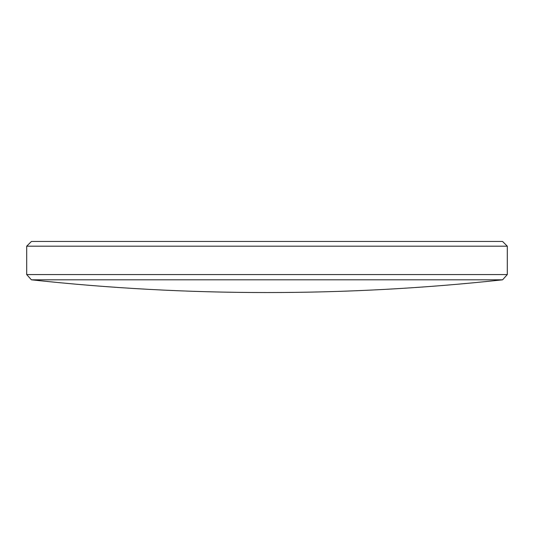 <?xml version="1.0" encoding="UTF-8"?>
<svg xmlns="http://www.w3.org/2000/svg" width="534" height="534" viewBox="0 0 534 534"><rect width="100%" height="100%" fill="white"/><g stroke="black" fill="none" stroke-linecap="round" stroke-linejoin="round"><path stroke-width="0.8" d="M502.601 279.816L31.399 279.816C109.517 288.3 187.861 292.539 266.439 292.545L267.561 292.545C346.139 292.539 424.483 288.3 502.601 279.816L507.3 274.569L507.3 246.187L26.7 246.187L26.7 274.569L507.3 274.569M26.7 246.187L31.433 241.455L502.567 241.455L507.3 246.187M266.439 292.545L267.561 292.545M31.399 279.816L26.7 274.569"/></g></svg>

